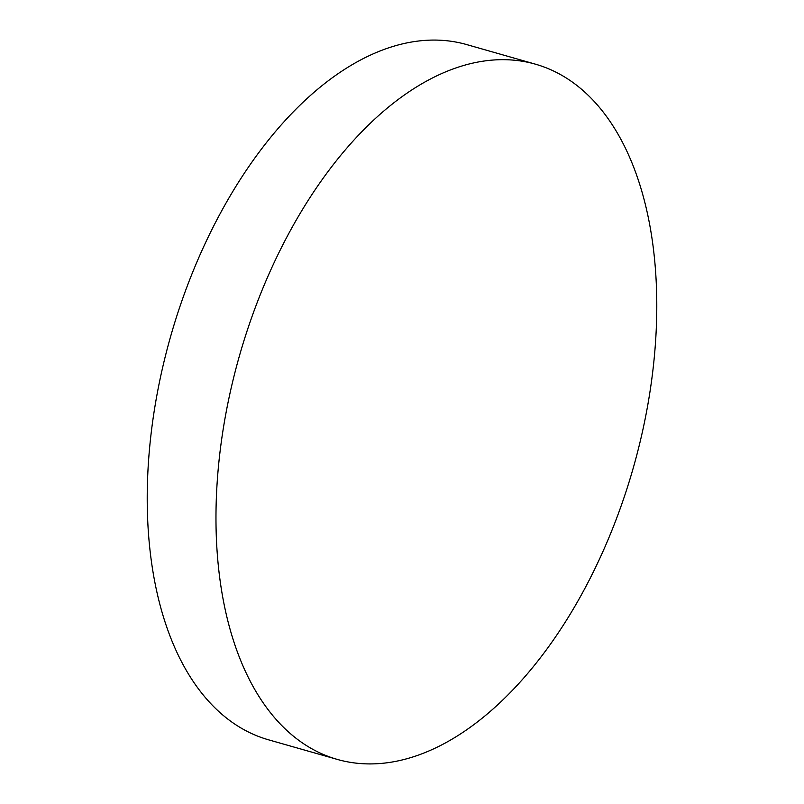 <?xml version="1.0" encoding="UTF-8"?>
<svg xmlns="http://www.w3.org/2000/svg" width="804" height="804" viewBox="0 0 804 804"><rect width="100%" height="100%" fill="white"/><g stroke="black" fill="none" stroke-linecap="round" stroke-linejoin="round"><path stroke-width="1.21" d="M567.544 78.812A361.458 204.739 -74.1 0 1 624.085 497.415A361.458 204.739 -74.1 0 1 337.278 759.408A361.458 204.739 -74.1 0 1 305.208 744.785A361.458 204.739 -74.1 0 1 248.667 326.183A361.458 204.739 -74.1 0 1 535.474 64.189A361.458 204.739 -74.1 0 1 567.544 78.812M337.278 759.408L268.526 739.811A361.458 204.739 -74.1 0 1 236.456 725.188A361.458 204.739 -74.1 0 1 179.915 306.585A361.458 204.739 -74.1 0 1 466.722 44.592L535.474 64.189"/></g></svg>
